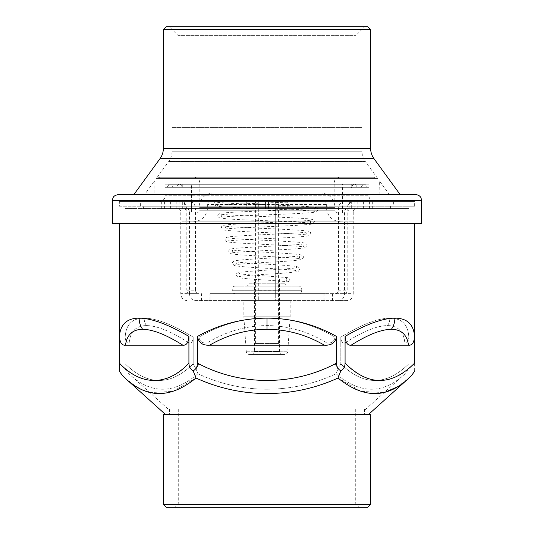 <?xml version="1.0" encoding="UTF-8"?>
<svg xmlns="http://www.w3.org/2000/svg" width="534" height="534" viewBox="0 0 534 534"><rect width="100%" height="100%" fill="white"/><g stroke="black" fill="none" stroke-linecap="round" stroke-linejoin="round"><path stroke-width="0.4" stroke-dasharray="2.67 2" d="M351.145 345.171C367.819 334.691 381.216 329.405 391.355 329.311C401.348 329.405 407.068 334.691 408.51 345.171L351.145 345.171C347.601 345.591 345.578 342.674 345.084 336.413L345.084 363.147C345.004 366.664 343.582 369.234 340.826 370.856L338.002 378.032L361.071 391.375L384.173 392.597M414.651 370.856L414.571 336.413C413.636 324.305 407.068 318.217 394.873 318.144C382.564 318.217 365.97 324.305 345.084 336.413M209.642 345.171C227.751 334.691 246.868 329.405 267 329.311C287.132 329.405 306.249 334.691 324.358 345.171L209.642 345.171C202.54 345.591 198.494 342.674 197.513 336.413L197.513 363.147C197.406 366.664 195.958 369.234 193.174 370.856L195.998 378.032C240.994 398.611 292.672 398.811 338.002 378.032M340.826 370.856C338.049 369.248 336.6 366.678 336.487 363.147L336.487 336.413C314.666 324.305 291.504 318.217 267 318.144C242.496 318.217 219.334 324.305 197.513 336.413M125.49 345.171C126.932 334.691 132.652 329.405 142.645 329.311C152.784 329.405 166.181 334.691 182.855 345.171L125.49 345.171C121.939 345.591 119.923 342.674 119.429 336.413L119.349 370.856M193.174 370.856C190.424 369.248 189.003 366.678 188.916 363.147L188.916 336.413C168.03 324.305 151.436 318.217 139.127 318.144C126.932 318.217 120.364 324.305 119.429 336.413M124.996 378.032L135.99 386.483M140.255 388.926L142.485 390.007M149.827 392.597L172.842 391.402L195.998 378.032M188.916 363.147C165.754 386.242 142.591 386.242 119.429 363.147M336.487 363.147C293.4 386.309 240.34 386.135 197.513 363.147M414.571 363.147C393.031 386.302 366.498 386.135 345.084 363.147M397.483 386.81L409.004 378.032M182.855 345.171C186.399 345.598 188.422 342.681 188.916 336.413M408.51 345.171C412.054 345.598 414.077 342.681 414.571 336.413M324.358 345.171C331.454 345.598 335.499 342.681 336.487 336.413M368.333 414.651L165.667 414.651L368.333 414.651M414.651 223.572L119.349 223.572L414.651 223.572M364.315 414.651L169.432 414.651L364.315 414.651M364.856 414.651L169.144 414.651L364.856 414.651L364.856 409.992L169.144 409.992L128.874 373.733C150.775 394.392 173.797 394.392 197.934 373.733C173.757 394.406 150.735 394.406 128.874 373.733L128.881 373.74M163.351 414.651L370.649 414.651M174.598 507.3L359.649 507.3L174.598 507.3M166.248 507.3L367.752 507.3M355.07 408.864L178.696 408.864L355.07 408.864M364.315 408.864L169.432 408.864L364.315 408.864M355.07 502.955L178.696 502.955L355.07 502.955M370.649 504.403L163.351 504.403M361.965 127.452L172.035 127.452L361.965 127.452L361.965 151.262L172.035 151.262L361.965 151.262C361.992 155.02 363.1 158.431 365.296 161.488L168.704 161.488L365.296 161.488L377.651 178.449L156.349 178.449L377.651 178.449L374.12 177.248L159.88 177.248L374.12 177.248M169.285 26.7L364.715 26.7L169.285 26.7L177.976 35.384L356.024 35.384L177.976 35.384L177.976 127.452L356.024 127.452L177.976 127.452M367.752 26.7L166.248 26.7M159.88 177.248L156.349 178.449L168.704 161.488C170.9 158.431 172.008 155.02 172.035 151.262L172.035 127.452M163.351 29.597L370.649 29.597M133.82 194.623L400.18 194.623L133.82 194.623M213.92 192.881L320.56 192.881L213.92 192.881M196.706 213.153L337.935 213.153L196.706 213.153M191.439 213.153L342.561 213.153L191.439 213.153L191.439 184.197L342.561 184.197L191.439 184.197M193.001 184.197L341.119 184.197L193.001 184.197M193.001 200.991L341.119 200.991L193.001 200.991M199.936 200.991L334.171 200.991L199.936 200.991M194.156 177.248L339.958 177.248L194.156 177.248M415.812 194.623L118.188 194.623M421.6 223.572L112.4 223.572M404.839 343.062L344.79 343.062C362.599 331.527 376.837 325.7 387.51 325.586C398.024 325.7 403.797 331.527 404.839 343.062C403.797 331.527 398.024 325.7 387.51 325.586C376.837 325.7 362.599 331.527 344.79 343.062L404.839 343.062C407.175 343.322 408.51 341.353 408.824 337.154C408.517 341.346 407.188 343.315 404.839 343.062M327.042 343.062L206.958 343.062C225.802 331.527 245.814 325.7 267 325.586C288.186 325.7 308.198 331.527 327.042 343.062C308.198 331.527 288.186 325.7 267 325.586C245.814 325.7 225.802 331.527 206.958 343.062L327.042 343.062C331.727 343.322 334.391 341.353 335.018 337.154C334.404 341.346 331.748 343.315 327.042 343.062M189.21 343.062L129.161 343.062C130.203 331.527 135.976 325.7 146.49 325.586C157.163 325.7 171.401 331.527 189.21 343.062C171.401 331.527 157.163 325.7 146.49 325.586C135.976 325.7 130.203 331.527 129.161 343.062L189.21 343.062C191.552 343.322 192.881 341.353 193.195 337.154C192.887 341.346 191.559 343.315 189.21 343.062M389.86 318.144C401.822 318.224 408.143 324.559 408.824 337.154C408.143 324.559 401.822 318.224 389.86 318.144C377.778 318.224 361.425 324.559 340.805 337.154C361.425 324.559 377.778 318.224 389.86 318.144A11.581 10.033 90 0 1 387.51 325.586A11.581 10.033 -90 0 0 389.86 318.144M344.79 343.062C342.448 343.322 341.119 341.353 340.805 337.154L340.805 363.828L340.805 337.154C341.113 341.346 342.441 343.315 344.79 343.062M408.864 208.52L390.574 208.52L390.574 206.204L414.077 206.204L268.448 206.204L268.448 208.52L408.864 208.52L408.824 363.828C386.095 386.029 363.427 386.029 340.805 363.828C363.474 386.049 386.149 386.049 408.824 363.828L408.864 369.021L405.126 373.733C383.225 394.392 360.203 394.392 336.066 373.733C292.031 394.452 241.809 394.326 197.934 373.733C241.969 394.439 292.091 394.346 336.066 373.733L337.935 369.021L336.066 373.733C360.243 394.406 383.265 394.406 405.126 373.733L405.119 373.74M267 318.144L267 325.586L267 318.144C291.043 318.224 313.718 324.559 335.018 337.154C313.718 324.559 291.043 318.224 267 318.144C242.957 318.224 220.282 324.559 198.982 337.154C220.282 324.559 242.957 318.224 267 318.144L267 329.311M206.958 343.062C202.273 343.322 199.609 341.353 198.982 337.154L198.982 363.828L198.982 337.154C199.596 341.346 202.252 343.315 206.958 343.062M335.018 363.828L335.018 337.154L335.018 363.828C292.759 386.109 241.028 385.955 198.982 363.828C241.221 386.082 292.872 385.989 335.018 363.828L337.935 369.021L335.018 363.828M196.065 369.021L197.934 373.733L196.065 369.021L198.982 363.828L196.065 369.021L193.195 363.828L193.195 337.154C172.575 324.559 156.222 318.224 144.14 318.144C156.222 318.224 172.575 324.559 193.195 337.154L193.195 363.828C170.526 386.049 147.851 386.049 125.176 363.828L125.176 337.154C125.857 324.559 132.178 318.224 144.14 318.144C132.178 318.224 125.857 324.559 125.176 337.154L125.176 363.828C147.905 386.029 170.573 386.029 193.195 363.828L196.065 369.021M129.161 343.062C126.825 343.322 125.49 341.353 125.176 337.154C125.483 341.346 126.812 343.315 129.161 343.062M390.574 206.204L389.126 206.204L389.126 208.52L144.874 208.52L144.874 206.204L143.426 206.204L143.426 208.52L125.136 208.52L125.136 369.021L125.176 363.828L125.136 369.021L128.874 373.733M340.805 363.828L337.935 369.021L340.805 363.828M169.144 414.651L169.144 409.992L364.856 409.992L405.126 373.733M125.136 208.52L265.552 208.52L265.552 206.204L143.426 206.204M338.509 290.162L347.193 290.162C346.98 292.238 345.972 293.4 344.17 293.633L335.486 293.633C337.288 293.4 338.296 292.238 338.509 290.162L338.509 208.52C338.87 204.295 340.886 201.979 344.55 201.572L268.448 201.572L268.448 206.204L265.552 206.204L265.552 201.572L159.299 201.572L374.701 201.572L184.864 201.572L184.864 208.52L202.96 208.52L202.96 201.572M119.349 206.204L414.651 206.204L119.349 206.204L119.349 201.572L414.651 201.572L119.349 201.572M389.126 206.204L144.874 206.204M255.526 343.435L278.581 343.435L255.526 343.435M289.321 279.743A2.029 1.542 93.2 0 1 287.606 281.758A2.029 1.542 93.2 0 1 286.244 279.576A2.029 1.542 93.2 0 1 287.953 277.72A2.029 1.542 93.2 0 1 289.321 279.743M255.526 201.572L278.581 201.572L255.526 201.572M301.223 201.572L216.397 201.572L301.223 201.572M322.95 201.572L210.543 201.572L322.95 201.572M340.165 221.837L193.174 221.837L340.165 221.837M249.051 279.162L284.949 279.162L249.051 279.162L249.051 283.214L284.949 283.214L249.051 283.214C248.877 284.969 247.916 285.937 246.154 286.111L287.846 286.111C286.084 285.937 285.123 284.969 284.949 283.214L284.949 279.162M267 279.162L279.449 279.162L267 279.162M181.787 221.837L352.987 221.837L181.787 221.837M181.787 213.153L352.987 213.153L181.787 213.153M251.654 354.436L282.346 354.436L251.654 354.436C253.416 354.262 254.378 353.301 254.551 351.539L279.449 351.539L254.551 351.539L254.551 279.162M287.846 286.111L246.154 286.111M186.152 213.153L347.848 213.153L186.152 213.153L183.91 200.41L350.09 200.41L183.91 200.41M249.171 354.436L284.829 354.436L249.171 354.436C247.502 354.289 246.541 353.395 246.281 351.739L243.838 316.796L290.162 316.796L243.838 316.796L243.838 300.582L290.162 300.582L243.838 300.582M298.846 286.111L235.154 286.111L298.846 286.111C300.609 286.277 301.57 287.245 301.743 289.001L232.257 289.001L301.743 289.001L301.743 290.743L232.257 290.743L232.257 289.001C232.43 287.245 233.391 286.277 235.154 286.111M165.093 200.41L368.907 200.41L165.093 200.41L165.093 195.778L368.907 195.778L165.093 195.778L164.666 197.954C164.739 197.78 164.058 200.911 159.299 201.572M195.491 300.582L324.906 300.582L195.491 300.582C191.833 300.181 189.817 297.865 189.45 293.633L180.766 293.633C181.126 297.859 183.142 300.175 186.807 300.582M209.935 293.633L258.316 293.633L258.316 300.582L258.316 293.633L324.906 293.633L209.935 293.633L209.935 300.582M235.154 293.633C233.391 293.466 232.43 292.498 232.257 290.743L301.743 290.743C301.57 292.498 300.609 293.466 298.846 293.633L235.154 293.633L298.846 293.633M195.491 290.162C195.704 292.238 196.712 293.4 198.514 293.633L189.83 293.633C188.028 293.4 187.02 292.238 186.807 290.162L195.491 290.162L195.491 208.52L186.807 208.52C186.446 204.295 184.43 201.979 180.766 201.572L138.913 201.572L138.913 206.204M189.83 293.633L198.514 293.633M180.766 211.991L189.45 211.991C189.236 209.915 188.228 208.754 186.426 208.52L177.742 208.52C179.544 208.754 180.552 209.915 180.766 211.991L180.766 293.633M189.45 211.991L189.45 293.633M186.807 208.52L186.807 290.162M180.766 201.572L189.45 201.572C193.108 201.972 195.124 204.288 195.491 208.52M189.45 201.572L184.864 201.572M344.55 211.991L353.234 211.991C353.448 209.915 354.456 208.754 356.258 208.52L347.574 208.52C345.772 208.754 344.764 209.915 344.55 211.991L344.55 293.633C344.19 297.859 342.174 300.175 338.509 300.582L347.193 300.582C350.858 300.181 352.874 297.865 353.234 293.633L344.55 293.633M353.234 211.991L353.234 293.633M347.193 300.582L323.818 300.582L323.818 293.633L344.17 293.633M347.193 290.162L347.193 208.52L338.509 208.52M344.55 201.572L353.234 201.572C349.576 201.972 347.561 204.288 347.193 208.52M353.234 201.572L268.448 201.572L268.448 208.52L331.04 208.52L331.04 201.572M389.126 208.52L287.265 208.52L287.265 201.572L258.316 201.572L258.316 293.633L275.684 293.633L275.684 300.582L275.684 201.572L275.684 293.633M275.684 211.991L258.316 211.991L258.316 293.633M338.509 300.582L323.818 300.582L323.818 293.633L335.486 293.633M258.316 211.991L258.316 201.572L246.735 201.572L246.735 208.52L246.735 201.572L140.362 201.572L393.638 201.572L287.265 201.572L287.265 208.52L144.874 208.52M342.488 208.52L342.488 201.572M191.512 201.572L191.512 208.52M140.362 206.204L140.362 201.572M393.638 201.572L393.638 206.204M349.136 201.572L349.136 208.52L331.04 208.52M349.136 208.52L347.574 208.52M356.258 208.52L372.298 208.52L351.305 208.52L351.305 201.572M343.936 201.572L343.936 208.52L390.574 208.52M351.305 208.52L343.936 208.52M395.087 206.204L395.087 201.572M202.96 208.52L265.552 208.52L265.552 201.572L138.913 201.572M143.426 208.52L190.064 208.52L190.064 201.572M190.064 208.52L178.983 208.52L182.695 208.52L182.695 201.572M164.599 201.572L164.599 208.52L182.695 208.52M164.599 208.52L177.742 208.52M186.426 208.52L184.864 208.52M154.086 194.623L379.914 194.623L154.086 194.623L154.086 183.042L379.914 183.042L154.086 183.042L154.426 181.093L379.574 181.093L154.426 181.093L144.567 194.623L389.433 194.623L144.567 194.623M351.252 184.197L182.748 184.197L351.252 184.197L351.252 187.674L182.748 187.674L351.252 187.674L352.941 184.744L181.059 184.744L352.941 184.744L353.662 184.197L180.338 184.197L353.662 184.197M180.338 184.197L182.748 187.674L182.748 184.197M176.38 187.674L357.62 187.674L176.38 187.674L178.076 184.744L355.924 184.744L178.076 184.744L178.79 184.197L355.21 184.197L178.79 184.197M173.196 187.674L360.804 187.674L173.196 187.674L171.501 184.744L362.499 184.744L171.501 184.744L170.787 184.197L363.213 184.197L170.787 184.197M165.093 187.674L368.907 187.674L165.093 187.674L165.093 184.197L368.907 184.197L165.093 184.197M364.762 184.197L169.238 184.197L364.762 184.197L365.483 184.744L168.517 184.744L365.483 184.744L367.172 187.674L166.828 187.674L367.172 187.674M166.828 187.674L169.238 184.197M391.355 329.311A17.368 15.045 90 0 0 394.873 318.144M142.645 329.311A17.368 15.045 90 0 1 139.127 318.144M370.649 148.432L163.351 148.432M160.02 158.658L373.98 158.658M199.576 207.359L335.038 207.359L199.576 207.359M199.576 210.256L335.038 210.256L199.576 210.256M199.936 183.042L334.171 183.042L199.936 183.042M112.4 200.41L421.6 200.41M146.49 325.586A11.581 10.033 90 0 1 144.14 318.144A11.581 10.033 -90 0 0 146.49 325.586M325.813 204.462L207.646 204.462L325.813 204.462M325.813 207.359L207.646 207.359L325.813 207.359M246.281 351.739L287.719 351.739L246.281 351.739M246.955 300.582L246.955 293.633M304.026 293.633L304.026 300.582M229.974 300.582L229.974 293.633M287.045 293.633L287.045 300.582M324.065 300.582L324.065 293.633M201.498 300.582L201.498 293.633M210.182 293.633L210.182 300.582L210.182 293.633M332.502 293.633L332.502 300.582M275.684 290.162L258.316 290.162M258.316 208.52L275.684 208.52M354.923 201.572L354.923 208.52M363.614 201.572L363.614 208.52M369.401 201.572L369.401 208.52M170.386 201.572L170.386 208.52M179.077 201.572L179.077 208.52M178.696 408.864L178.696 502.955L174.351 507.3M355.304 408.864L355.304 502.955L359.649 507.3M169.432 408.864L169.432 414.651M364.568 408.864L364.568 414.651M356.024 127.452L356.024 35.384L364.715 26.7M196.065 213.153C197.827 212.979 198.795 212.011 198.962 210.256L198.962 207.359C199.823 198.568 204.649 193.742 213.44 192.881M337.935 213.153C335.412 211.911 334.444 210.943 335.038 210.256L335.038 207.359C334.177 198.568 329.351 193.742 320.56 192.881M342.561 213.153L342.561 184.197M341.119 200.991L341.119 184.197M192.881 200.991L192.881 184.197M334.171 200.991L334.171 183.042L334.591 180.866C334.491 181.139 335.098 177.956 339.958 177.248M199.829 200.991L199.829 183.042L199.409 180.866C199.409 181.053 199.069 178.089 194.042 177.248M278.581 343.435L278.581 201.572M255.419 343.435L255.419 201.572M216.403 201.565C214.902 202.092 214.161 202.853 214.181 203.848L215.696 205.91C218.706 207.973 311.916 209.755 315 211.491C313.318 210.81 314.319 207.566 315 208.08C313.531 209.528 234.867 211.417 221.917 213.119C218.953 213.573 217.592 214.441 217.825 215.723L218.973 217.625C222.351 218.68 233.865 219.534 253.537 220.188C279.229 221.209 310.054 222.491 311.335 223.352C310.007 222.531 310.007 221.41 311.329 219.975C309.874 221.396 238.511 223.272 225.708 224.954C222.605 225.441 221.189 226.323 221.47 227.604L222.972 229.68C226.136 231.729 304.627 233.505 307.664 235.214C306.022 234.493 307.057 231.369 307.664 231.876C306.069 233.311 238.284 235.214 228.392 236.949C226.162 237.363 225.068 238.204 225.114 239.479L226.67 241.588C230.061 243.604 301.043 245.393 303.993 247.068C302.398 246.428 303.425 243.217 303.993 243.778C302.438 245.173 241.969 247.068 232.163 248.777C229.814 249.224 228.679 250.086 228.759 251.36L230.221 253.443C233.358 255.492 297.625 257.275 300.322 258.923C298.746 258.169 299.781 255.192 300.315 255.679C298.813 257.034 245.62 258.917 235.955 260.599C233.465 261.086 232.277 261.967 232.397 263.235L233.885 265.338C238.411 267.454 295.322 269.243 296.637 270.765C295.102 269.984 296.163 267.087 296.637 267.587C295.202 268.889 249.218 270.758 239.773 272.407C237.069 272.994 235.828 273.895 236.041 275.117L238.037 277.426C242.082 278.982 273.655 280.27 287.606 281.758M287.953 277.72C274.076 276.318 240.36 274.63 239.205 273.541C239.632 273.001 240.721 275.931 239.205 276.685C242.77 275.884 253.229 274.983 270.591 273.982C285.543 273.194 294.795 272.287 298.352 271.259L299.781 269.176C299.928 267.908 298.713 267.013 296.136 266.499C286.558 264.837 237.003 262.962 235.521 261.633C236.008 261.093 237.076 264.116 235.521 264.844C236.542 264.143 254.738 262.955 271.666 262.067C288.206 261.286 298.319 260.385 302.004 259.364L303.419 257.301C303.526 256.026 302.364 255.159 299.941 254.691C290.176 252.996 233.385 251.107 231.843 249.725C232.41 249.184 233.411 252.368 231.843 252.996C234.813 251.327 302.244 249.545 305.548 247.516L307.063 245.42C307.123 244.145 306.009 243.29 303.719 242.863C293.847 241.141 229.747 239.245 228.172 237.824C228.786 237.336 229.78 240.433 228.172 241.141C229.266 240.44 249.778 239.305 269.997 238.431C291.657 237.597 304.747 236.655 309.253 235.601L310.708 233.545C311.008 232.263 309.566 231.376 306.382 230.868C293.653 229.199 225.949 227.324 224.5 225.922C225.114 225.401 226.156 228.559 224.5 229.28C227.504 227.577 309.52 225.782 312.804 223.753L314.352 221.663C314.606 220.382 313.218 219.507 310.181 219.033C297.284 217.345 222.284 215.462 220.829 214.027C221.53 213.513 222.484 216.811 220.836 217.418C223.9 215.689 313.531 213.914 316.508 211.844L317.997 209.782C318.211 208.5 316.869 207.639 313.965 207.199C300.949 205.49 218.613 203.601 217.164 202.132C217.852 201.605 218.867 204.882 217.164 205.557C218.539 204.409 272.567 202.86 301.189 201.572M193.174 221.837C201.965 220.976 206.792 216.15 207.646 207.359L207.646 204.462C207.819 202.706 208.787 201.739 210.543 201.572M340.826 221.837C332.035 220.976 327.208 216.15 326.354 207.359L326.354 204.462C326.181 202.706 325.213 201.739 323.457 201.572M279.449 279.162L279.449 351.539C279.622 353.294 280.584 354.262 282.346 354.436M352.987 221.837L352.987 213.153M181.013 221.837L181.013 213.153M347.848 213.153L350.09 200.41M290.162 300.582L290.162 316.796L287.719 351.739C287.459 353.395 286.498 354.289 284.829 354.436M368.907 200.41L368.907 195.778L369.334 197.954C369.261 197.78 369.942 200.911 374.701 201.572M209.094 293.633L209.094 300.582M324.906 293.633L324.906 300.582M357.82 201.572L357.82 208.52M372.298 201.572L372.298 208.52M355.017 208.52L355.017 201.572M414.077 206.204L414.077 201.572M414.651 206.204L414.651 201.572M178.983 208.52L178.983 201.572M161.702 201.572L161.702 208.52M176.18 201.572L176.18 208.52M119.923 206.204L119.923 201.572M379.914 194.623L379.574 181.093L389.433 194.623M355.21 184.197L357.62 187.674M360.804 187.674L363.213 184.197M368.907 187.674L368.907 184.197"/><path stroke-width="0.8" d="M324.358 345.171C306.249 334.691 287.132 329.405 267 329.311C246.868 329.405 227.751 334.691 209.642 345.171L324.358 345.171C331.46 345.591 335.506 342.674 336.487 336.413L336.487 363.147C336.594 366.664 338.042 369.234 340.826 370.856C343.576 369.248 344.997 366.678 345.084 363.147C368.246 386.242 391.409 386.242 414.571 363.147L414.651 223.572M368.333 414.651L409.004 378.032C387.083 398.731 363.414 398.731 338.002 378.032C292.952 398.618 241.328 398.811 195.998 378.032C170.626 398.718 146.957 398.718 124.996 378.032C122.827 376.116 120.944 373.72 119.349 370.856L119.429 363.147C140.969 386.302 167.502 386.135 188.916 363.147C188.996 366.664 190.418 369.234 193.174 370.856C195.951 369.248 197.4 366.678 197.513 363.147L197.513 336.413C219.334 324.305 242.496 318.217 267 318.144C291.504 318.217 314.666 324.305 336.487 336.413M182.855 345.171C166.181 334.691 152.784 329.405 142.645 329.311C132.652 329.405 126.932 334.691 125.49 345.171L182.855 345.171C186.399 345.591 188.422 342.674 188.916 336.413L188.916 363.147M119.429 363.147L119.429 336.413C120.364 324.305 126.932 318.217 139.127 318.144C151.436 318.217 168.03 324.305 188.916 336.413M408.51 345.171C407.068 334.691 401.348 329.405 391.355 329.311C381.216 329.405 367.819 334.691 351.145 345.171L408.51 345.171C412.061 345.591 414.077 342.674 414.571 336.413L414.571 363.147M345.084 363.147L345.084 336.413C365.97 324.305 382.564 318.217 394.873 318.144C407.068 318.217 413.636 324.305 414.571 336.413M195.998 378.032L193.174 370.856M135.99 386.483L140.255 388.926M142.485 390.007L149.827 392.597M197.513 363.147C240.567 386.276 293.56 386.169 336.487 363.147M338.002 378.032L340.826 370.856M408.991 378.045L409.004 378.032C411.173 376.11 413.056 373.72 414.651 370.856M384.173 392.597L397.483 386.81M125.49 345.171C121.946 345.598 119.923 342.681 119.429 336.413M209.642 345.171C202.546 345.598 198.501 342.681 197.513 336.413M351.145 345.171C347.601 345.598 345.578 342.681 345.084 336.413M370.376 414.651L163.351 414.651L163.351 504.403L370.649 504.403L370.376 414.651M370.649 504.403L367.752 507.3L166.248 507.3L163.351 504.403M163.351 29.597L166.248 26.7L367.752 26.7L370.649 29.597L163.351 29.597L163.351 148.432C163.324 152.19 162.216 155.601 160.02 158.658L133.82 194.623M160.02 158.658L373.98 158.658L400.18 194.623M118.188 194.623L415.812 194.623C419.911 194.99 421.132 197.94 421.012 197.86L421.6 200.41L112.4 200.41L112.894 198.067C113.301 197.76 112.914 195.711 118.188 194.623M112.4 200.41L112.4 223.572L421.6 223.572L421.6 200.41M267 329.311L267 318.144M142.645 329.311A17.368 15.045 -90 0 1 139.127 318.144M391.355 329.311A17.368 15.045 -90 0 0 394.873 318.144M163.351 148.432L370.649 148.432L370.649 29.597M165.667 414.651L124.996 378.032M119.349 370.856L119.349 223.572M373.98 158.658C371.784 155.601 370.676 152.19 370.649 148.432"/></g></svg>
